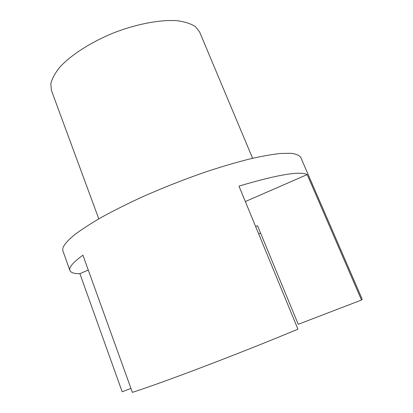 <?xml version="1.0" encoding="UTF-8"?>
<svg xmlns="http://www.w3.org/2000/svg" width="413" height="413" viewBox="0 0 413 413"><rect width="100%" height="100%" fill="white"/><g stroke="black" fill="none" stroke-linecap="round" stroke-linejoin="round"><path stroke-width="0.62" d="M88.268 270.04L79.9 273.69C74.128 273.731 70.788 272.657 69.874 270.474C68.687 267.464 73.034 262.379 82.92 255.208L132.377 392.35C161.488 383.202 241.435 352.821 297.943 329.166L238.972 186.113C277.304 174.73 300.039 170.889 307.179 174.58L245.337 201.549M98.79 218.864L51.408 90.395L50.814 83.658C52.043 78.547 55.099 72.993 59.983 66.994C71.201 54.795 91.263 41.935 114.267 32.642C137.431 23.747 160.874 19.473 177.399 20.743C185.06 21.796 191.085 23.778 195.468 26.68L199.629 32.013L252.591 158.282M69.874 270.474L62.983 251.078C61.594 247.501 65.713 241.879 75.347 234.202C82.316 229.008 91.118 223.335 101.748 217.181C113.327 210.836 126.223 204.363 140.42 197.765C162.799 187.755 185.561 178.803 208.71 170.92C223.562 166.103 237.346 162.087 250.071 158.876C261.956 156.176 272.172 154.374 280.711 153.466L290.938 153.29C296.028 153.946 299.296 155.324 300.747 157.42L362.17 299.141L361.52 300.039L307.179 174.58M130.957 388.416L122.165 391.787L79.9 273.69M255.642 226.546L257.531 225.741L298.227 324.303L361.52 300.039M260.557 233.061L258.657 233.861"/></g></svg>
